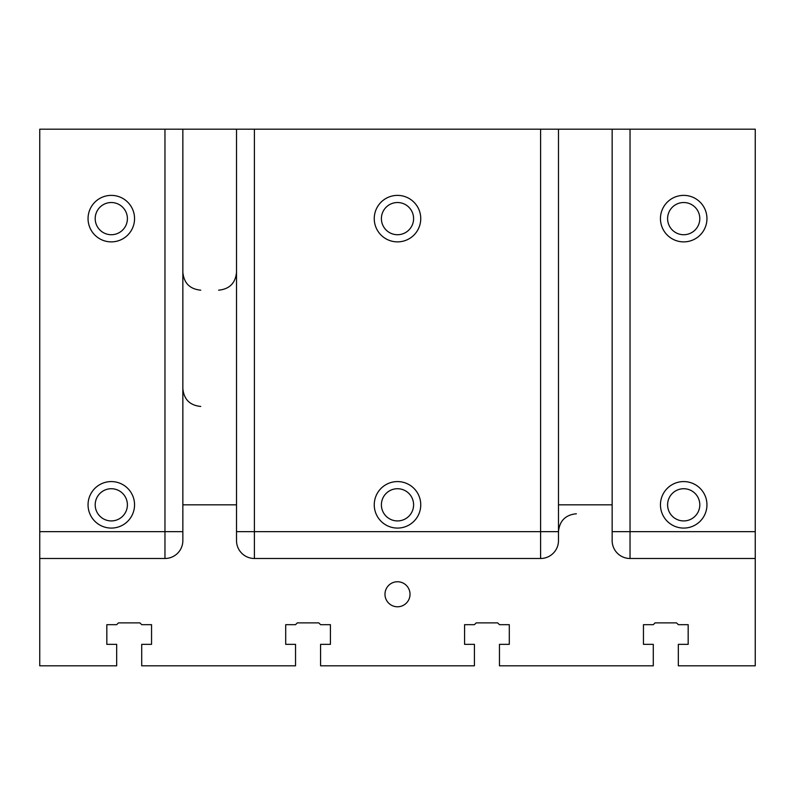 <?xml version="1.0" encoding="UTF-8"?>
<svg xmlns="http://www.w3.org/2000/svg" width="795" height="795" viewBox="0 0 795 795"><rect width="100%" height="100%" fill="white"/><g stroke="black" fill="none" stroke-linecap="round" stroke-linejoin="round"><path stroke-width="1.19" d="M182.85 531.656L164.963 531.656L164.963 129.188L630.038 129.188L630.038 531.656L755.25 531.656L755.25 665.812L678.334 665.812L678.334 644.347L688.172 644.347L688.172 624.671L688.172 644.347M182.85 129.188L182.85 540.6A17.887 17.887 0 0 1 164.963 558.488L39.75 558.488L39.75 665.812L116.666 665.812L116.666 644.347L106.828 644.347L106.828 624.671L116.666 624.671L118.455 622.882L139.92 622.882L141.709 624.671L151.547 624.671L151.547 644.347L141.709 644.347L141.709 665.812L295.541 665.812L295.541 644.347L285.703 644.347L285.703 624.671L295.541 624.671L297.33 622.882L318.795 622.882L320.584 624.671L330.422 624.671L330.422 644.347L320.584 644.347L320.584 665.812L474.416 665.812L474.416 644.347L464.578 644.347L464.578 624.671L474.416 624.671L476.205 622.882L497.67 622.882L499.459 624.671L509.297 624.671L509.297 644.347L499.459 644.347L499.459 665.812L653.291 665.812L653.291 644.347L643.453 644.347L643.453 624.671L653.291 624.671L655.08 622.882L676.545 622.882L678.334 624.671L688.172 624.671M397.5 606.784A12.521 12.521 0 0 1 386.658 588.002A12.521 12.521 0 0 1 408.342 588.002A12.521 12.521 0 0 1 397.5 606.784M755.25 558.488L630.038 558.488A17.887 17.887 0 0 1 612.15 540.6L612.15 504.825L558.488 504.825L558.488 129.188M576.375 513.769C565.513 514.832 559.551 520.795 558.488 531.656L254.4 531.656L254.4 558.488L540.6 558.488A17.887 17.887 0 0 0 558.488 540.6L558.488 504.825M254.4 558.488A17.887 17.887 0 0 1 236.513 540.6L236.513 504.825L182.85 504.825M164.963 129.188L39.75 129.188L39.75 558.488M630.038 129.188L755.25 129.188L755.25 531.656M397.5 528.079A23.254 23.254 0 0 1 377.367 493.198A23.254 23.254 0 0 1 417.633 493.198A23.254 23.254 0 0 1 397.5 528.079M397.5 241.879A23.254 23.254 0 0 1 377.367 206.998A23.254 23.254 0 0 1 417.633 206.998A23.254 23.254 0 0 1 397.5 241.879M111.3 528.079A23.254 23.254 0 0 1 91.167 493.198A23.254 23.254 0 0 1 131.433 493.198A23.254 23.254 0 0 1 111.3 528.079M111.3 241.879A23.254 23.254 0 0 1 91.167 206.998A23.254 23.254 0 0 1 131.433 206.998A23.254 23.254 0 0 1 111.3 241.879M683.7 241.879A23.254 23.254 0 0 1 663.567 206.998A23.254 23.254 0 0 1 703.833 206.998A23.254 23.254 0 0 1 683.7 241.879M683.7 528.079A23.254 23.254 0 0 1 663.567 493.198A23.254 23.254 0 0 1 703.833 493.198A23.254 23.254 0 0 1 683.7 528.079M612.15 504.825L612.15 129.188M106.828 644.347L106.828 624.671M151.547 624.671L151.547 644.347M509.297 624.671L509.297 644.347M285.703 644.347L285.703 624.671M464.578 644.347L464.578 624.671M330.422 624.671L330.422 644.347M643.453 644.347L643.453 624.671M236.513 129.188L236.513 504.825M95.201 218.625A16.099 16.099 0 0 1 111.3 202.526A16.099 16.099 0 0 1 127.399 218.625A16.099 16.099 0 0 1 111.3 234.724A16.099 16.099 0 0 1 95.201 218.625M381.401 218.625A16.099 16.099 0 0 1 397.5 202.526A16.099 16.099 0 0 1 413.599 218.625A16.099 16.099 0 0 1 397.5 234.724A16.099 16.099 0 0 1 381.401 218.625M381.401 504.825A16.099 16.099 0 0 1 397.5 488.726A16.099 16.099 0 0 1 413.599 504.825A16.099 16.099 0 0 1 397.5 520.924A16.099 16.099 0 0 1 381.401 504.825M667.601 504.825A16.099 16.099 0 0 1 683.7 488.726A16.099 16.099 0 0 1 699.799 504.825A16.099 16.099 0 0 1 683.7 520.924A16.099 16.099 0 0 1 667.601 504.825M667.601 218.625A16.099 16.099 0 0 1 683.7 202.526A16.099 16.099 0 0 1 699.799 218.625A16.099 16.099 0 0 1 683.7 234.724A16.099 16.099 0 0 1 667.601 218.625M95.201 504.825A16.099 16.099 0 0 1 111.3 488.726A16.099 16.099 0 0 1 127.399 504.825A16.099 16.099 0 0 1 111.3 520.924A16.099 16.099 0 0 1 95.201 504.825M540.6 129.188L540.6 558.488M164.963 558.488L164.963 531.656L39.75 531.656M236.513 531.656L254.4 531.656L254.4 129.188M630.038 558.488L630.038 531.656L612.15 531.656M200.738 290.175C189.876 289.112 183.913 283.149 182.85 272.288M218.625 290.175C229.487 289.112 235.449 283.149 236.513 272.288M200.738 406.444C189.876 405.38 183.913 399.418 182.85 388.556"/></g></svg>
